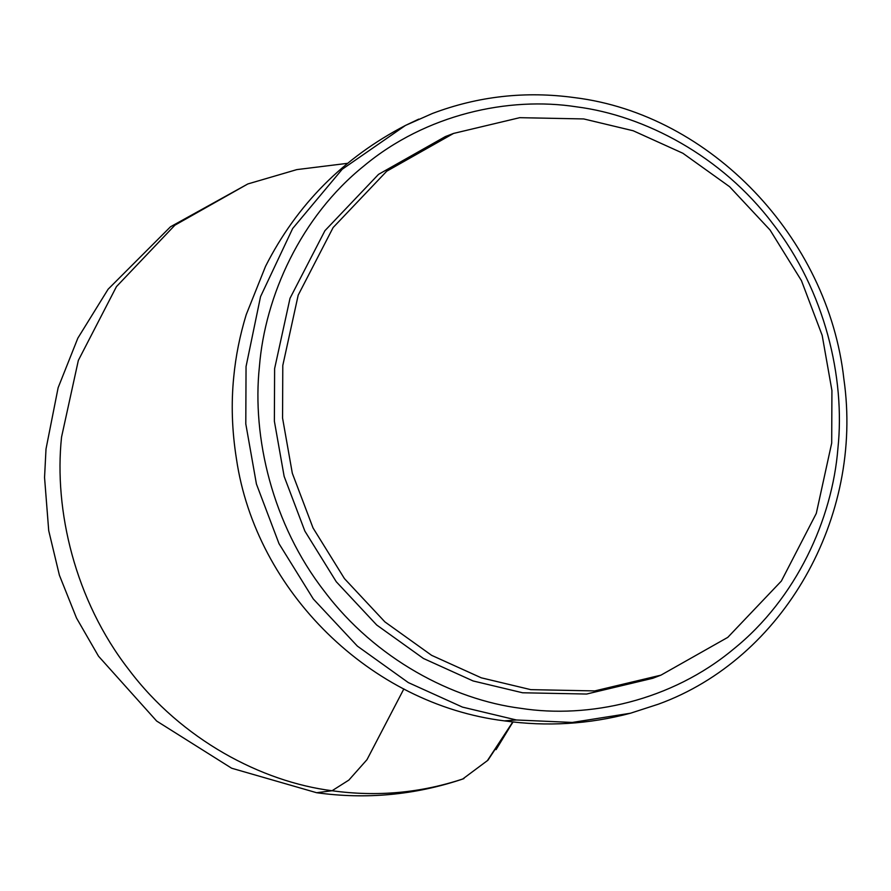 <?xml version="1.0" encoding="UTF-8"?>
<svg xmlns="http://www.w3.org/2000/svg" width="891" height="891" viewBox="0 0 891 891"><rect width="100%" height="100%" fill="white"/><g stroke="black" fill="none" stroke-linecap="round" stroke-linejoin="round"><path stroke-width="1.34" d="M516.412 719.984L572.278 722.445L630.494 713.223C588.906 724.249 546.862 726.8 504.351 720.864L516.412 719.984L462.44 707.098L408.29 682.573L357.38 646.12L313.276 598.941L279.028 543.699L256.43 484.047L245.793 423.882L246.05 366.557L260.54 296.647L292.66 228.508L342.2 169.268L405.472 125.431L418.77 119.116M453.552 133.427L445.366 136.568L378.53 174.358L324.948 230.669L290.02 298.285L274.617 368.618L274.372 421.187L284.14 476.373L304.867 531.092L336.275 581.756L376.726 625.025L423.425 658.46L473.099 680.958L522.594 692.775L586.59 694.044L652.758 678.285L660.933 675.155L594.765 690.915L530.769 689.645L481.274 677.817L431.612 655.331L384.901 621.896L344.461 578.627L313.042 527.962L292.315 473.244L282.558 418.057L282.792 365.477L298.195 295.155L333.134 227.528L386.705 171.228L453.552 133.427L519.72 117.679L583.716 118.937L633.211 130.765L682.885 153.263L729.584 186.698L770.024 229.967L801.443 280.632L822.17 335.35L831.927 390.536L831.693 443.105L816.29 513.428L781.362 581.055L727.78 637.366L660.933 675.155M496.075 749.643L512.949 721.966M512.77 721.944L487.399 760.624L462.674 779.046L487.956 760.212L513.082 721.977M463.921 778.6C421.22 792.934 377.261 796.988 332.065 790.74L316.639 792.723C366.401 799.595 415.072 795.039 462.674 779.046M347.535 163.331L296.859 169.602L247.821 183.958L174.903 225.178L116.454 286.612L78.352 360.387L61.546 437.102C53.805 509.964 74.911 600.356 128.816 669.62C181.597 739.82 261.765 781.808 332.065 790.74L348.871 780.082L366.992 759.655L403.868 688.91M576.555 106.842C644.471 115.474 721.922 156.036 772.909 223.853C824.999 290.778 845.381 378.096 837.908 448.485C832.294 519.141 796.443 598.518 733.46 649.16C671.368 700.983 588.494 718.881 520.756 708.323C452.84 699.691 375.389 659.128 324.402 591.312C272.312 524.398 251.93 437.069 259.404 366.68C265.017 296.024 300.868 216.647 363.851 166.004C425.943 114.182 508.817 96.284 576.555 106.842M247.821 183.958L170.493 226.782L108.112 289.219L77.851 338.135L58.138 387.696L46.009 449.008L44.55 477.487L48.715 530.646L59.396 575.23L76.526 618.076L98.522 656.21L156.649 721.042L231.638 768.22L316.639 792.723M405.472 125.431L432.324 113.513C478.189 96.172 525.668 90.882 574.762 97.654C710.439 114.338 828.274 237.663 843.877 379.054C863.802 517.359 783.49 658.794 658.438 704.157L630.494 713.223M504.351 720.864C370.545 704.347 255.84 591.379 236.449 458.921C231.961 430.709 231.059 403.378 233.743 376.926C235.714 356.233 239.868 335.484 246.217 314.646L265.563 266.275C296.848 204.618 343.481 157.674 405.45 125.442"/></g></svg>
